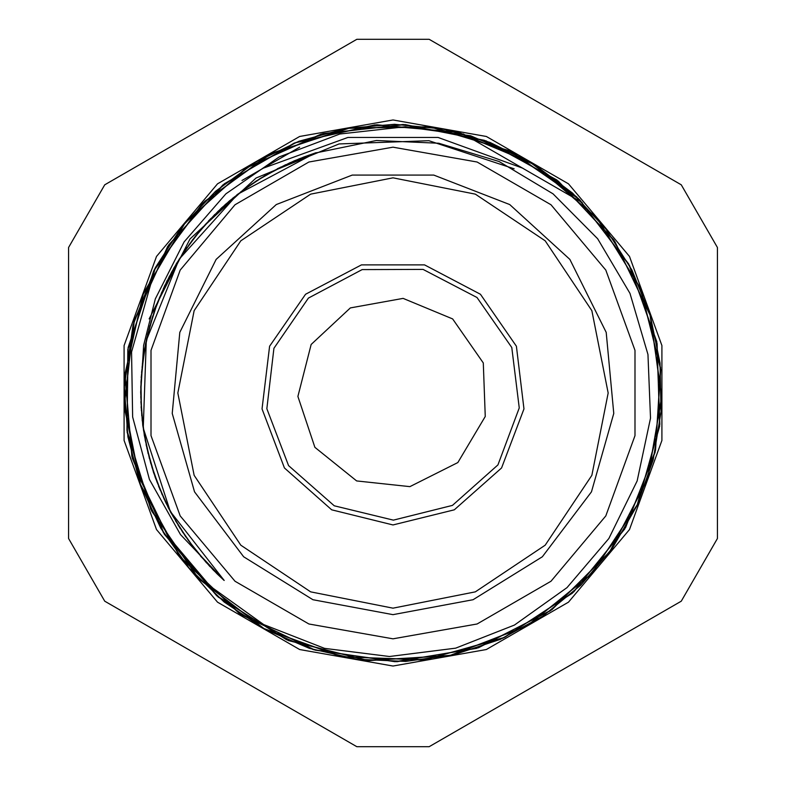 <?xml version="1.0" encoding="UTF-8"?>
<svg xmlns="http://www.w3.org/2000/svg" width="786" height="786" viewBox="0 0 786 786"><rect width="100%" height="100%" fill="white"/><g stroke="black" fill="none" stroke-linecap="round" stroke-linejoin="round"><path stroke-width="1.18" d="M155.402 267.515L131.567 352.04L132.588 416.924L149.448 479.48L180.515 534.588L224.207 580.461L170.267 511.431L143.199 428.105L146.255 340.554L179.07 259.321L237.696 194.221L315.048 153.093L376.386 140.507L438.814 143.278L499.081 161.494L553.079 193.857L597.684 238.797L630.018 293.325L647.998 354.476L650.503 418.191L637.132 480.973L608.885 538.528L567.03 587.663L514.447 625.116L455.664 648.126L389.424 656.556L324.559 648.342L263.723 624.556L210.265 586.238L167.791 536.072L138.837 476.63L125.239 411.874L124.365 386.25L133.011 325.08L155.392 267.505L181.959 226.623L215.531 191.253L254.91 162.486L298.827 141.313L345.869 128.472L394.454 124.276L442.98 128.973L489.875 142.374L533.596 163.979L572.64 193.169L605.8 228.932L631.973 270.07L650.209 315.294L660.043 363.063L661.065 411.805L653.215 459.938L636.876 505.879L612.451 548.078L580.795 585.177L542.998 615.978L500.22 639.382L453.915 654.709L405.635 661.439L356.913 659.258L309.379 648.381L264.617 629.065L224.079 601.948L189.062 568.003L160.825 528.271L140.203 484.068L127.872 436.898L124.345 388.264M393 638.772L477.053 623.946L550.976 581.267L605.839 515.881L635.029 435.68L635.029 350.32L605.839 270.119L550.976 204.733L477.053 162.054L393 147.228L308.947 162.054L235.024 204.733L180.161 270.119L150.971 350.32L150.971 435.68L180.161 515.881L235.024 581.267L308.947 623.946L393 638.772M140.743 392.971L143.612 345.221L155.363 298.867L184.13 241.941L225.906 193.828L279.177 156.866L339.857 134.033L405.291 126.782L470.667 135.752L527.357 160.285L576.944 197.119M155.363 267.594L204.714 201.285L271.917 153.093L350.576 127.676L433.243 127.303L512.118 152.14L579.685 199.742L629.635 265.639L657.116 343.61L659.65 426.238L636.935 505.742L591.092 574.537L526.551 626.196L449.327 655.74L366.797 660.417L286.723 639.824L216.739 595.808L163.419 532.643L131.822 456.224L124.994 373.841L143.465 293.257L185.624 222.133L247.374 167.182L322.908 133.571L405.095 124.581L486.131 140.93L558.355 181.183L614.898 241.479L650.494 316.1L661.655 398.03L647.418 479.45L609.111 552.725L550.298 610.83L476.65 648.371L395.044 661.704L313.28 649.6L239.013 613.247L179.375 555.987L139.928 483.341L124.424 402.118L134.396 320.059L168.784 244.878L224.442 183.728L296.037 142.413L376.808 124.748L459.112 132.569L535.158 164.972L597.773 218.98L640.944 289.474L660.721 369.744L655.092 452.245L624.683 529.096L572.355 593.125L503.011 638.144L423.3 660.004L340.682 656.575L263.045 628.171L197.679 577.572L150.833 509.436L126.9 430.315L128.118 347.638L154.488 269.284L203.358 202.611L270.227 153.968L348.699 127.98L431.367 127.018L510.409 151.305L578.319 198.426L628.731 263.968L656.762 341.743L659.886 424.352L637.711 504.013L592.379 573.122L528.202 625.253L451.184 655.327L368.693 660.604L288.472 640.57L218.184 597.046L164.402 534.264L132.284 458.071L124.856 375.747L142.757 295.025L184.425 223.607L245.772 168.214L321.081 134.072L403.198 124.502L484.343 140.272L556.852 180.023L613.827 239.917L649.953 314.282L661.674 396.124L648.028 477.652L610.231 551.192L551.841 609.71L478.458 647.782L396.95 661.674L315.098 650.16L240.575 614.328L180.534 557.49L140.566 485.129L124.502 404.024L133.885 321.887L167.732 246.46L222.969 184.936L294.259 143.101L374.912 124.876L457.265 132.107L533.547 163.96L596.525 217.545L640.207 287.725L660.554 367.858L655.504 450.378L625.646 527.455L573.77 591.848L504.75 637.348L425.187 659.788L342.549 656.939L264.715 629.095L198.986 578.948L151.669 511.146L127.165 432.192L127.813 349.515L153.614 270.974L202.012 203.957L268.537 154.852L346.822 128.305L429.49 126.752L508.689 150.48L576.944 197.109M316.188 152.71L303.789 157.023L277.291 168.843M222.251 207.317L202.14 228.028L184.582 250.891M154.41 311.089L146.599 338.884L142.05 367.396M144.211 434.648L150.578 462.807L160.157 490.051M194.103 548.147L213.114 569.87L223.99 580.284M290.319 162.584L264.656 175.809L240.693 191.912M192.953 239.337L176.683 263.192L163.291 288.767M143.907 353.209L140.969 381.927L141.372 410.793M155.029 476.689L166.131 503.335L180.24 528.526M315.255 153.024L312.7 153.869M252.335 183.6L229.325 201.029L208.477 221.004M169.57 275.906L157.632 302.197L148.819 329.688M140.773 396.498L142.797 425.295L148.151 453.669M172.9 516.245L188.404 540.591L206.62 562.992M315.874 152.818L299.024 158.88L272.899 171.171M218.528 210.815L198.838 231.929L181.723 255.185M152.798 315.943L145.548 343.885L141.578 372.485M145.105 439.688L152.042 467.709L162.171 494.738M197.286 552.145L216.739 573.485L223.931 580.235M285.672 164.716L260.274 178.461L236.645 195.046M189.878 243.424L174.099 267.604L161.218 293.443M143.15 358.259L140.792 387.036L141.785 415.892M156.778 481.494L168.41 507.913L183.03 532.81M315.677 152.877L307.876 155.54M248.121 186.498L225.464 204.389L205.028 224.776M167.241 280.455L155.844 306.982L147.581 334.649M140.891 401.607L143.504 430.355L149.428 458.611M175.445 520.676L191.44 544.708L210.108 566.735M315.52 152.926L294.298 160.835L268.429 173.647M214.863 214.391L195.606 235.898L178.972 259.488M151.285 320.826L144.604 348.915L141.215 377.585M146.098 444.699L153.604 472.573L164.284 499.395M200.548 556.085L223.882 580.196M281.064 166.937L255.961 181.193L232.666 198.249M186.881 247.57L171.603 272.064L159.253 298.159M142.492 363.329L140.723 392.145L142.295 420.972M158.615 486.259L170.788 512.443L185.909 537.035M316.06 152.749L303.082 157.318M243.965 189.475L221.672 207.818L201.658 228.618M165.001 285.063L154.144 311.806L146.451 339.631M141.116 406.716L144.31 435.405L150.804 463.534M178.078 525.058L194.555 548.766L213.664 570.4M315.206 153.034L289.612 162.879L264.008 176.221M210.825 218.518L192.462 239.936L176.31 263.86M149.939 325.512L143.759 353.955L140.949 382.792M146.844 448.158L155.264 477.416L165.443 501.871M429.176 746.7L681.226 601.182L717.402 538.518L717.402 247.482L681.226 184.818L429.176 39.3L356.824 39.3L104.774 184.818L68.598 247.482L68.598 538.518L104.774 601.182L356.824 746.7L429.176 746.7M393 614.672L473.074 599.708L542.34 556.822L591.436 491.81L613.728 413.456L606.212 332.34L569.899 259.409L509.701 204.527L433.734 175.101L352.266 175.101L276.299 204.527L216.101 259.409L179.788 332.34L172.272 413.456L194.564 491.81L243.66 556.822L312.926 599.708L393 614.672M393 608.187L475.353 591.809L545.16 545.16L591.809 475.353L608.187 393L591.809 310.647L545.16 240.84L475.353 194.191L393 177.813L310.647 194.191L240.84 240.84L194.191 310.647L177.813 393L194.191 475.353L240.84 545.16L310.647 591.809L393 608.187M393 524.92L454.308 509.809L501.576 467.945L523.957 408.897L516.353 346.223L480.482 294.249L424.568 264.911L361.432 264.911L305.518 294.249L269.647 346.223L262.043 408.897L284.424 467.945L331.692 509.809L393 524.92M393 666.037L486.387 649.57L568.504 602.164L629.458 529.518L661.891 440.415L661.891 345.585L629.458 256.482L568.504 183.836L486.387 136.43L393 119.963L299.613 136.43L217.496 183.836L156.542 256.482L124.109 345.585L124.109 440.415L156.542 529.518L217.496 602.164L299.613 649.57L393 666.037M288.58 465.577L334.266 505.791L393.413 520.165L452.461 505.408L497.892 464.899L519.291 407.924L511.755 347.52L477.023 297.54L423.035 269.431L362.169 269.627L308.367 298.09L273.95 348.286L266.808 408.74L288.58 465.577M314.862 447.313L356.628 480.934L409.938 486.642L457.874 462.61L485.217 416.492L483.272 362.906L452.677 318.88L403.13 298.385L350.369 307.925L311.138 344.484L297.904 396.439L314.862 447.313M582.239 202.582L463.268 133.895M299.653 147.218L242 180.505M263.241 168.243L347.933 137.422L438.067 137.422L522.759 168.243M514.162 168.774L428.851 140.665L339.09 143.897L256.02 178.068L189.966 238.934L149.124 318.939"/></g></svg>
